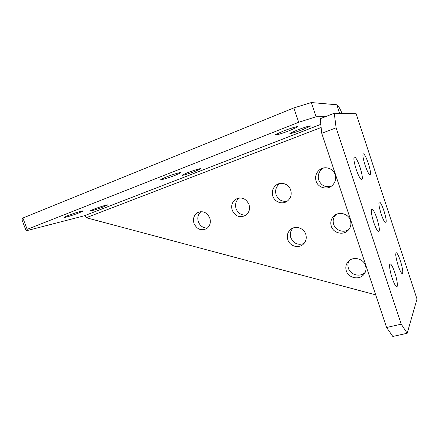 <?xml version="1.0" encoding="UTF-8"?>
<svg xmlns="http://www.w3.org/2000/svg" width="439" height="439" viewBox="0 0 439 439"><rect width="100%" height="100%" fill="white"/><g stroke="black" fill="none" stroke-linecap="round" stroke-linejoin="round"><path stroke-width="0.66" d="M290.684 190.005C288.846 184.067 281.24 181.378 276.433 184.89C272.756 187.782 271.56 191.547 272.849 196.184C274.721 202.225 282.595 204.892 287.424 201.035C290.837 198.148 291.924 194.472 290.684 190.005M280.197 183.409L279.676 183.738C276.049 186.586 274.863 190.29 276.131 194.85C278.326 199.866 282.041 201.962 287.282 201.139M350.415 220.373C348.418 213.59 338.864 211.104 333.936 215.983C331.028 218.891 330.15 222.332 331.302 226.299C333.333 233.191 343.232 235.633 348.122 230.332C350.75 227.473 351.513 224.148 350.415 220.373M335.972 214.545C333.338 217.393 332.57 220.685 333.667 224.417C335.5 230.491 343.71 233.29 348.851 229.509M335.133 174.607C333.239 168.307 324.898 165.668 319.773 169.663C316.058 172.719 314.84 176.566 316.113 181.197C318.045 187.634 326.742 190.224 331.873 185.801C335.264 182.761 336.351 179.03 335.133 174.607M323.653 167.945L322.369 168.735C318.709 171.748 317.507 175.529 318.752 180.078C321.222 185.582 325.392 187.645 331.258 186.262M305.747 234.223C303.815 227.885 295.217 225.278 290.53 229.526C287.54 232.313 286.634 235.732 287.819 239.782C289.778 246.213 298.646 248.798 303.322 244.21C306.076 241.45 306.883 238.119 305.747 234.223M293.082 228.022C290.47 230.76 289.718 233.998 290.837 237.735C293.653 243.59 298.054 245.505 304.029 243.48M248.984 204.453C245.911 198.329 241.472 196.595 235.677 199.251C232.077 201.978 230.93 205.644 232.231 210.254C235.392 216.487 239.919 218.15 245.802 215.253C249.182 212.52 250.241 208.92 248.984 204.453M239.409 197.951C235.913 200.645 234.799 204.239 236.072 208.734C238.053 213.343 241.401 215.439 246.114 215.022M209.787 218.029C206.868 212.18 202.708 210.429 197.298 212.789C193.802 215.368 192.71 218.935 194.016 223.489C197.007 229.432 201.243 231.123 206.731 228.565C210.04 225.981 211.055 222.469 209.787 218.029M201.04 211.647C198.016 214.259 197.116 217.645 198.351 221.805C200.157 226.058 203.186 228.132 207.433 228.033M365.511 265.573C363.421 258.373 352.736 256.047 348.138 261.677C345.883 264.377 345.274 267.433 346.311 270.852C348.423 278.145 359.437 280.433 363.953 274.397C365.972 271.768 366.494 268.822 365.511 265.573M349.087 260.755C347.803 263.12 347.578 265.606 348.407 268.224C350.41 275.066 360.518 277.558 365.253 272.262M67.776 215.637L64.259 217.223C62.311 218.452 72.814 215.335 79.135 212.827L82.757 211.203C84.798 209.957 74.257 213.063 67.776 215.637M283.221 131.124L275.741 134.521C273.272 136.101 281.673 133.703 289.466 130.63L297.11 127.173C299.656 125.576 291.205 127.963 283.221 131.124M93.809 209.2L90.236 210.791C88.519 211.867 97.837 209.063 103.763 206.736L107.429 205.112C109.223 204.02 99.867 206.818 93.809 209.2M297.428 129.993L290.201 133.226C288.105 134.559 295.639 132.358 302.767 129.571L310.137 126.284C312.294 124.939 304.715 127.134 297.428 129.993M187.343 172.812L182.339 175.046C180.434 176.258 188.891 173.756 195.41 171.199L200.53 168.922C202.511 167.698 194.016 170.195 187.343 172.812M166.085 177.076L161.047 179.353C158.841 180.758 168.346 177.998 175.391 175.21L180.555 172.884C182.849 171.462 173.306 174.212 166.085 177.076M376.969 218.6C375.164 213.321 373.584 210.16 372.228 209.112C370.615 209.244 371.098 213.617 373.682 222.233C375.493 227.512 377.063 230.662 378.391 231.677C380.015 231.49 379.543 227.133 376.969 218.6M394.798 272.581C393.185 267.828 391.775 264.975 390.573 264.026C388.762 262.665 389.607 270.517 392.164 278.09C393.783 282.842 395.182 285.679 396.362 286.607C398.228 287.979 397.295 279.983 394.798 272.581M360.079 167.457C358.076 161.629 356.32 158.144 354.805 157.003C353.252 157.085 353.702 161.179 356.161 169.289C358.18 175.123 359.925 178.591 361.407 179.699C362.971 179.573 362.526 175.496 360.079 167.457M383.955 210.874C382.254 205.88 380.811 202.917 379.614 201.984C378.281 202.165 378.791 206.165 381.151 213.974C382.857 218.968 384.295 221.92 385.469 222.831C386.808 222.6 386.304 218.611 383.955 210.874M400.395 260.865C398.864 256.321 397.558 253.627 396.488 252.776C395.127 253.034 395.682 257.298 398.151 265.562C399.693 270.1 400.988 272.784 402.036 273.618C403.403 273.294 402.859 269.047 400.395 260.865M368.392 163.571C366.521 158.106 364.93 154.863 363.613 153.848C362.323 153.985 362.806 157.744 365.056 165.13C366.938 170.601 368.524 173.833 369.814 174.815C371.109 174.645 370.631 170.892 368.392 163.571M320.805 124.358L84.2 215.823C85.029 215.845 85.709 216.476 86.236 217.722L375.68 294.838M416.666 298.021L417.006 299.052L407.183 333.272L392.817 336.45L386.589 327.499L401.23 324.158L407.183 333.272M334.277 113.229L336.098 127.826L321.732 133.28L320.218 118.722L334.277 113.229L356.139 113.728L356.238 114.025M336.098 127.826L401.23 324.158M321.732 133.28L386.589 327.499M342.036 113.405C339.912 108.362 338.189 105.497 336.872 104.8L339.523 113.35M84.09 215.845L26.131 230.815L21.95 219.774L22.883 218.024L293.845 107.917L311.322 102.55L336.686 104.756M22.883 218.024L27.169 229.35L298.679 122.294L293.845 107.917M27.169 229.35L26.131 230.815M311.322 102.55L316.069 116.774L325.283 116.741M316.069 116.774L298.679 122.294M321.128 127.497L86.236 217.722M356.139 113.728L417.006 299.052M279.676 183.738L276.433 184.89M335.61 214.748L333.936 215.983M322.369 168.735L319.773 169.663M292.55 228.247L290.53 229.526M239.315 197.956L235.677 199.251M200.365 211.702L197.298 212.789M371.487 209.348L372.228 209.112M389.832 264.229L390.573 264.026M354.081 157.261L354.805 157.003M379.038 202.165L379.614 201.984M395.907 252.935L396.488 252.776M354.103 157.211L354.756 156.981M363.048 154.045L363.613 153.848M320.805 124.385L84.2 215.823M180.555 172.884L180.429 172.527M200.53 168.922L200.425 168.631M310.137 126.284L310.011 125.905M297.11 127.173L296.945 126.695M364.913 272.959L363.953 274.397"/></g></svg>
